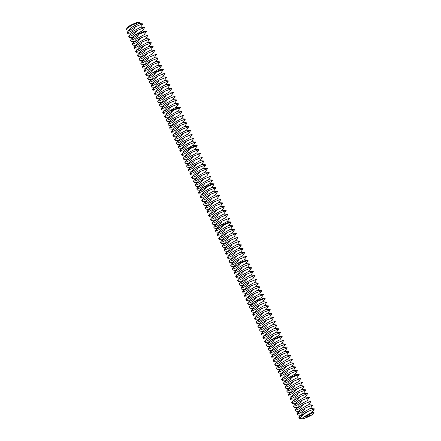 <?xml version="1.0" encoding="UTF-8"?>
<svg xmlns="http://www.w3.org/2000/svg" width="441" height="441" viewBox="0 0 441 441"><rect width="100%" height="100%" fill="white"/><g stroke="black" fill="none" stroke-linecap="round" stroke-linejoin="round"><path stroke-width="0.66" d="M305.47 417.114A2.817 0.435 -24 0 1 304.946 417.081A2.817 0.435 -24 0 1 307.344 415.543A2.817 0.435 -24 0 1 310.095 414.794A2.817 0.435 -24 0 1 308.43 415.99A2.817 0.435 -24 0 1 305.47 417.114M128.86 30.126L127.179 29.977L126.468 29.249L127.069 27.733A7.039 1.086 -24 0 1 129.571 25.815A7.039 1.086 -24 0 1 139.67 22.05L138.898 23.384L143.049 23.93L140.596 27.199M301.341 418.95L304.384 416.541L312.068 412.329L314.036 412.511L313.942 413.267A7.039 1.086 -24 0 1 311.434 415.185A7.039 1.086 -24 0 1 302.399 418.873A7.039 1.086 -24 0 1 301.341 418.95L300.211 417.401L306.975 411.822L314.444 408.879L312.079 412.357M304.384 416.541L310.911 413.465A7.039 1.086 -24 0 1 313.942 413.267M130.558 33.935L127.956 33.709L127.052 32.59L129.731 28.963L131.203 27.568L138.887 23.362M126.468 29.249L127.102 28.411L132.085 25.109L139.67 22.05M132.085 25.109L129.571 25.815L127.102 28.411M310.911 413.465L314.036 412.511M301.104 418.873L299.064 418.118L298.86 417.28L300.211 417.401M127.884 31.427L135.492 26.664L142.961 23.726M133.954 41.564L131.352 41.333L130.448 40.214L134.599 35.197L131.876 37.717L129.654 37.518L128.75 36.405L131.429 32.777L132.901 31.383L140.585 27.177L144.659 27.54L142.294 31.013M135.492 26.664C133.403 30.098 130.586 32.072 127.052 32.59M298.86 417.28L299.367 416.585L306.975 411.822M299.367 416.585L302.686 412.726L309.499 408.824L310.37 408.515L314.444 408.879M300.343 415.279L297.741 415.053L296.837 413.934L297.669 412.77L305.277 408.008L312.746 405.07L310.381 408.542M305.277 408.008C303.188 411.442 300.371 413.415 296.837 413.934M129.582 35.241L137.19 30.479L144.659 27.54M134.599 35.197L141.412 31.294L142.283 30.986L144.918 31.228L134.599 35.197M137.19 30.479C135.1 33.907 132.283 35.886 128.75 36.405M297.669 412.77L300.988 408.912L307.801 405.009L308.672 404.706L312.746 405.07M298.645 411.47L296.043 411.238L295.139 410.119L295.972 408.956L303.579 404.193L311.048 401.255L308.683 404.728M303.579 404.193C301.49 407.627 298.673 409.601 295.139 410.119M295.972 408.956L299.29 405.103L306.104 401.194L306.975 400.891L311.048 401.255M296.947 407.655L294.345 407.423L293.441 406.304L294.274 405.147L301.881 400.384L309.35 397.44L306.986 400.913M301.881 400.384C299.792 403.813 296.975 405.786 293.441 406.304M135.652 45.379L133.05 45.147L132.146 44.028L136.297 39.012L143.981 34.8L146.445 31.559L144.918 31.228M131.28 39.056L138.887 34.293L146.357 31.35M138.887 34.293C136.798 37.722 133.981 39.696 130.448 40.214M294.274 405.147L297.592 401.288L304.406 397.38L305.277 397.076L309.35 397.44M295.25 403.84L292.648 403.609L291.744 402.49L292.576 401.332L300.183 396.569L307.653 393.626L305.288 397.098M300.183 396.569C298.094 399.998 295.277 401.972 291.744 402.49M132.978 42.871L140.585 38.108L148.055 35.164L145.69 38.637M137.349 49.194L134.748 48.962L133.844 47.843L137.994 42.827L145.679 38.615L149.753 38.979L147.388 42.452M140.585 38.108C138.496 41.537 135.679 43.51 132.146 44.028M292.576 401.332L295.894 397.473L302.708 393.57L303.579 393.262L307.653 393.626M293.552 400.026L290.95 399.794L290.046 398.681L290.878 397.517L298.485 392.755L305.955 389.816L303.59 393.289M298.485 392.755C296.396 396.183 293.579 398.162 290.046 398.681M134.676 46.68L142.283 41.917L149.753 38.979M139.047 53.003L136.445 52.777L135.541 51.658L139.692 46.636L147.377 42.43L151.45 42.794L149.086 46.266M142.283 41.917C140.194 45.351 137.377 47.325 133.844 47.843M290.878 397.517L294.197 393.659L301.01 389.756L301.881 389.453L305.955 389.816M291.854 396.211L289.252 395.985L288.348 394.866L289.18 393.703L296.787 388.94L304.257 386.002L301.892 389.475M296.787 388.94C294.698 392.374 291.881 394.348 288.348 394.866M136.374 50.494L143.981 45.732L151.45 42.794M140.745 56.817L138.143 56.586L137.239 55.467L141.39 50.45L149.075 46.239L153.148 46.603L150.783 50.081M143.981 45.732C141.892 49.166 139.075 51.139 135.541 51.658M289.18 393.703L292.499 389.844L299.312 385.941L300.183 385.638L304.257 386.002M290.156 392.402L287.554 392.17L286.65 391.051L287.482 389.894L295.09 385.131L302.559 382.187L300.194 385.66M295.09 385.131C293 388.56 290.184 390.533 286.65 391.051M138.072 54.309L145.679 49.546L153.148 46.603M142.443 60.632L139.841 60.4L138.937 59.281L143.088 54.265L150.772 50.053L154.846 50.417L152.481 53.89M145.679 49.546C143.59 52.975 140.773 54.949 137.239 55.467M287.482 389.894L290.801 386.035L297.614 382.127L298.485 381.823L302.559 382.187M288.458 388.587L285.856 388.356L284.952 387.237L285.785 386.079L293.392 381.316L300.861 378.372L298.496 381.845M293.392 381.316C291.303 384.745 288.486 386.718 284.952 387.237M139.769 58.124L147.377 53.361L154.846 50.417M144.141 64.447L141.539 64.215L140.635 63.096L144.786 58.08L152.47 53.868L156.544 54.232L154.179 57.705M147.377 53.361C145.287 56.79 142.471 58.763 138.937 59.281M285.785 386.079L289.103 382.22L295.917 378.312L296.787 378.009L300.861 378.372M286.76 384.773L284.158 384.541L283.254 383.422L284.087 382.264L291.694 377.502L299.163 374.558L296.799 378.036M291.694 377.502C289.605 380.93 286.788 382.904 283.254 383.422M141.467 61.938L149.075 57.176L156.544 54.232M145.839 68.256L143.237 68.03L142.333 66.911L146.484 61.889L154.168 57.683L158.242 58.047L155.877 61.52M149.075 57.176C146.985 60.604 144.168 62.578 140.635 63.096M284.087 382.264L287.405 378.406L294.219 374.503L295.09 374.194L297.725 374.437L287.405 378.406L284.682 380.925L285.062 380.958M143.165 65.748L150.772 60.985L158.242 58.047M147.537 72.07L144.935 71.839L144.031 70.725L148.182 65.703L155.866 61.497L159.94 61.861L157.575 65.334M150.772 60.985C148.683 64.419 145.866 66.393 142.333 66.911M284.682 380.925L282.461 380.732L281.556 379.613L282.389 378.45L289.996 373.687L297.466 370.749L295.101 374.222M289.996 373.687C287.907 377.121 285.09 379.095 281.556 379.613M282.389 378.45L285.707 374.591L292.521 370.688L293.392 370.385L297.466 370.749M144.863 69.562L152.47 64.799L159.94 61.861M150.932 79.7L148.33 79.468L147.426 78.349L151.577 73.333L148.854 75.852L146.632 75.654L145.728 74.535L148.408 70.907L149.879 69.518L157.564 65.307L161.638 65.67L159.273 69.143M152.47 64.799C150.381 68.228 147.564 70.207 144.031 70.725M283.365 377.149L280.763 376.917L279.859 375.798L280.691 374.635L288.298 369.872L295.768 366.934L293.403 370.407M288.298 369.872C286.209 373.307 283.392 375.28 279.859 375.798M280.691 374.635L284.01 370.782L290.823 366.873L291.694 366.57L295.768 366.934M146.561 73.377L154.168 68.614L161.638 65.67M151.577 73.333L158.391 69.424L159.262 69.121L161.897 69.358L151.577 73.333M154.168 68.614C152.079 72.043 149.262 74.016 145.728 74.535M281.667 373.334L279.065 373.103L278.161 371.983L278.993 370.826L286.6 366.063L294.07 363.119L291.705 366.592M286.6 366.063C284.511 369.492 281.694 371.465 278.161 371.983M278.993 370.826L282.312 366.967L289.125 363.059L289.996 362.756L294.07 363.119M279.969 369.519L277.367 369.288L276.463 368.169L277.295 367.011L284.903 362.248L292.372 359.305L290.007 362.778M284.903 362.248C282.813 365.677 279.996 367.651 276.463 368.169M277.295 367.011L280.614 363.152L287.427 359.25L288.298 358.941L292.372 359.305M152.63 83.514L150.028 83.283L149.124 82.164L153.275 77.147L160.959 72.936L165.033 73.3L162.668 76.773M148.259 77.192L155.866 72.429L163.335 69.485L160.971 72.958M155.866 72.429C153.777 75.858 150.96 77.831 147.426 78.349M278.271 365.705L275.669 365.473L274.765 364.36L275.597 363.197L283.205 358.434L290.674 355.496L288.309 358.968M283.205 358.434C281.115 361.863 278.299 363.842 274.765 364.36M275.597 363.197L278.916 359.338L285.729 355.435L286.6 355.132L290.674 355.496M149.957 81.001L157.564 76.238L165.033 73.3M154.328 87.324L151.726 87.097L150.822 85.978L154.973 80.957L162.657 76.751L166.731 77.114L164.366 80.587M157.564 76.238C155.475 79.672 152.658 81.646 149.124 82.164M276.573 361.89L273.971 361.664L273.067 360.545L273.9 359.382L281.507 354.619L288.976 351.681L286.611 355.154M281.507 354.619C279.418 358.053 276.601 360.027 273.067 360.545M273.9 359.382L277.218 355.523L284.032 351.62L284.903 351.317L288.976 351.681M151.654 84.815L159.262 80.053L166.731 77.114M156.026 91.138L153.424 90.907L152.52 89.788L156.671 84.771L164.355 80.56L168.429 80.924L166.064 84.402M159.262 80.053C157.172 83.487 154.356 85.46 150.822 85.978M274.875 358.081L272.273 357.849L271.369 356.73L272.202 355.573L279.809 350.81L287.278 347.866L284.914 351.339M279.809 350.81C277.72 354.239 274.903 356.212 271.369 356.73M272.202 355.573L275.52 351.714L282.334 347.806L283.205 347.502L287.278 347.866M153.352 88.63L160.959 83.867L168.429 80.924M157.724 94.953L155.122 94.721L154.218 93.602L158.369 88.586L166.053 84.374L170.127 84.738L167.762 88.211M160.959 83.867C158.87 87.296 156.053 89.275 152.52 89.788M273.177 354.266L270.576 354.035L269.671 352.916L270.504 351.758L278.111 346.995L285.581 344.052L283.216 347.525M278.111 346.995C276.022 350.424 273.205 352.398 269.671 352.916M270.504 351.758L273.822 347.899L280.636 343.991L281.507 343.688L285.581 344.052M155.05 92.445L162.657 87.682L170.127 84.738M159.422 98.767L156.82 98.536L155.916 97.417L160.066 92.401L167.751 88.189L171.825 88.553L169.46 92.026M162.657 87.682C160.568 91.111 157.751 93.084 154.218 93.602M271.48 350.452L268.878 350.22L267.974 349.101L268.806 347.943L276.413 343.181L283.883 340.237L281.518 343.715M276.413 343.181C274.324 346.609 271.507 348.583 267.974 349.101M268.806 347.943L272.125 344.085L278.938 340.182L279.809 339.873L283.883 340.237M156.748 96.259L164.355 91.496L171.825 88.553M161.119 102.577L158.517 102.351L157.613 101.232L161.764 96.21L169.449 92.004L173.522 92.367L171.158 95.84M164.355 91.496C162.266 94.925 159.449 96.899 155.916 97.417M269.782 346.637L267.18 346.411L266.276 345.292L267.108 344.129L274.715 339.366L282.185 336.428L279.82 339.901M274.715 339.366C272.626 342.8 269.809 344.774 266.276 345.292M267.108 344.129L270.427 340.27L277.24 336.367L278.111 336.064L280.746 336.301L270.427 340.27L267.704 342.789L268.084 342.828M158.446 100.068L166.053 95.306L173.522 92.367M162.817 106.391L160.215 106.16L159.311 105.046L163.462 100.024L171.147 95.818L175.22 96.182L172.855 99.655M166.053 95.306C163.964 98.74 161.147 100.713 157.613 101.232M160.144 103.883L167.751 99.12L175.22 96.182M164.515 110.206L161.913 109.974L161.009 108.855L165.16 103.839L172.844 99.627L176.918 99.991L174.553 103.464M167.751 99.12C165.662 102.549 162.845 104.528 159.311 105.046M267.704 342.789L265.482 342.596L264.578 341.477L265.41 340.314L273.018 335.551L280.487 332.613L278.122 336.086M273.018 335.551C270.928 338.986 268.111 340.959 264.578 341.477M265.41 340.314L268.729 336.461L275.542 332.553L276.413 332.249L280.487 332.613M161.841 107.698L169.449 102.935L176.918 99.991M167.911 117.835L165.309 117.604L164.405 116.485L168.556 111.468L165.833 113.987L163.611 113.789L162.707 112.67L165.386 109.043L166.858 107.654L174.542 103.442L178.616 103.806L176.251 107.279M169.449 102.935C167.36 106.364 164.543 108.337 161.009 108.855M266.386 339.013L263.784 338.782L262.88 337.663L263.712 336.505L271.32 331.742L278.789 328.799L276.424 332.271M271.32 331.742C269.231 335.171 266.414 337.145 262.88 337.663M263.712 336.505L267.031 332.646L273.844 328.738L274.715 328.435L278.789 328.799M163.539 111.512L171.147 106.75L178.616 103.806M168.556 111.468L175.369 107.56L176.24 107.257L178.875 107.494L168.556 111.468M171.147 106.75C169.057 110.178 166.24 112.152 162.707 112.67M264.688 335.199L262.086 334.967L261.182 333.848L262.015 332.69L269.622 327.928L277.091 324.984L274.726 328.457M269.622 327.928C267.533 331.356 264.716 333.33 261.182 333.848M262.015 332.69L265.333 328.832L272.147 324.929L273.018 324.62L277.091 324.984M262.99 331.384L260.388 331.152L259.484 330.039L260.317 328.876L267.924 324.113L275.393 321.175L273.029 324.648M267.924 324.113C265.835 327.542 263.018 329.521 259.484 330.039M260.317 328.876L263.635 325.017L270.449 321.114L271.32 320.811L275.393 321.175M169.609 121.644L167.007 121.418L166.103 120.299L170.254 115.277L177.938 111.071L182.012 111.435L179.647 114.908M165.237 115.327L172.844 110.559L180.314 107.621L177.949 111.093M172.844 110.559C170.755 113.993 167.938 115.966 164.405 116.485M261.293 327.569L258.691 327.343L257.787 326.224L258.619 325.061L266.226 320.298L273.696 317.36L271.331 320.833M266.226 320.298C264.137 323.733 261.32 325.706 257.787 326.224M258.619 325.061L261.937 321.202L268.751 317.3L269.622 316.996L273.696 317.36M166.935 119.136L174.542 114.373L182.012 111.435M171.306 125.459L168.705 125.227L167.8 124.114L171.951 119.092L179.636 114.881L183.71 115.25L181.345 118.723M174.542 114.373C172.453 117.808 169.636 119.781 166.103 120.299M259.595 323.76L256.993 323.529L256.089 322.41L256.921 321.252L264.528 316.489L271.998 313.545L269.633 317.018M264.528 316.489C262.439 319.918 259.622 321.891 256.089 322.41M256.921 321.252L260.24 317.393L267.053 313.485L267.924 313.182L271.998 313.545M168.633 122.951L176.24 118.188L183.71 115.25M173.004 129.274L170.402 129.042L169.498 127.923L173.649 122.907L181.334 118.695L185.407 119.059L183.043 122.532M176.24 118.188C174.151 121.617 171.334 123.596 167.8 124.114M257.897 319.945L255.295 319.714L254.391 318.595L255.223 317.437L262.83 312.675L270.3 309.731L267.935 313.204M262.83 312.675C260.741 316.103 257.924 318.077 254.391 318.595M255.223 317.437L258.542 313.579L265.355 309.67L266.226 309.367L270.3 309.731M170.331 126.765L177.938 122.003L185.407 119.059M174.702 133.088L172.1 132.857L171.196 131.738L175.347 126.721L183.032 122.51L187.105 122.874L184.74 126.346M177.938 122.003C175.849 125.431 173.032 127.405 169.498 127.923M256.199 316.131L253.597 315.899L252.693 314.78L253.525 313.623L261.133 308.86L268.602 305.916L266.237 309.395M261.133 308.86C259.043 312.289 256.227 314.262 252.693 314.78M253.525 313.623L256.844 309.764L263.657 305.861L264.528 305.552L268.602 305.916M172.029 130.58L179.636 125.817L187.105 122.874M176.4 136.897L173.798 136.671L172.894 135.552L175.573 131.925L177.045 130.53L184.729 126.324L188.803 126.688L186.438 130.161L190.589 130.707L188.136 133.976M179.636 125.817C177.547 129.246 174.73 131.22 171.196 131.738M254.501 312.316L251.899 312.09L250.995 310.971L251.828 309.808L259.435 305.045L266.904 302.107L264.539 305.58M259.435 305.045C257.346 308.48 254.529 310.453 250.995 310.971M251.828 309.808L255.146 305.949L261.96 302.046L262.83 301.743L266.904 302.107M173.726 134.389L181.334 129.626L188.803 126.688M178.098 140.712L175.496 140.486L174.592 139.367L177.271 135.74L178.743 134.345L186.427 130.139M181.334 129.626C179.244 133.061 176.428 135.034 172.894 135.552M252.803 308.507L250.201 308.276L249.297 307.157L250.13 305.993L257.737 301.231L265.206 298.292L262.842 301.765M257.737 301.231C255.648 304.665 252.831 306.638 249.297 307.157M250.13 305.993L253.448 302.14L260.262 298.232L261.133 297.929L263.768 298.166L253.448 302.14L250.725 304.659L251.105 304.692M175.424 138.204L183.032 133.441L190.501 130.503M179.796 144.527L177.194 144.295L176.29 143.176L180.441 138.16L188.125 133.948L192.199 134.312L189.834 137.785M183.032 133.441C180.942 136.87 178.125 138.849 174.592 139.367M177.122 142.019L184.729 137.256L192.199 134.312M181.494 148.341L178.892 148.11L177.988 146.991L180.667 143.364L182.139 141.974L189.823 137.763L193.897 138.127L191.532 141.6L195.683 142.145L193.23 145.414M184.729 137.256C182.64 140.685 179.823 142.658 176.29 143.176M250.725 304.659L248.504 304.461L247.599 303.342L248.432 302.184L256.039 297.421L263.509 294.478L261.144 297.951M256.039 297.421C253.95 300.85 251.133 302.824 247.599 303.342M248.432 302.184L251.75 298.325L258.564 294.417L259.435 294.114L263.509 294.478M178.82 145.833L186.427 141.07L193.897 138.127M184.889 155.965L182.287 155.739L181.383 154.62L185.534 149.598L182.811 152.117L180.59 151.925L179.685 150.805L183.836 145.789L191.521 141.578M186.427 141.07C184.338 144.499 181.521 146.473 177.988 146.991M249.408 300.878L246.806 300.646L245.902 299.527L246.734 298.37L254.341 293.607L261.811 290.663L259.446 294.136M254.341 293.607C252.252 297.036 249.435 299.009 245.902 299.527M246.734 298.37L250.053 294.511L256.866 290.602L257.737 290.299L261.811 290.663M180.518 149.648L188.125 144.88L195.595 141.941M185.534 149.598L192.348 145.695L193.219 145.392L195.854 145.629L185.534 149.598M188.125 144.88C186.036 148.314 183.219 150.287 179.685 150.805M247.71 297.063L245.108 296.832L244.204 295.718L245.036 294.555L252.643 289.792L260.113 286.854L257.748 290.327M252.643 289.792C250.554 293.221 247.737 295.2 244.204 295.718M245.036 294.555L248.355 290.696L255.168 286.793L256.039 286.49L260.113 286.854M246.012 293.248L243.41 293.022L242.506 291.903L243.338 290.74L250.946 285.977L258.415 283.039L256.05 286.512M250.946 285.977C248.856 289.412 246.039 291.385 242.506 291.903M243.338 290.74L246.657 286.882L253.47 282.979L254.341 282.675L258.415 283.039M186.587 159.78L183.985 159.548L183.081 158.435L187.232 153.413L194.916 149.201L198.99 149.571L196.625 153.044M182.216 153.457L189.823 148.694L197.292 145.756L194.928 149.229M189.823 148.694C187.734 152.128 184.917 154.102 181.383 154.62M244.314 289.439L241.712 289.208L240.808 288.089L241.64 286.931L249.248 282.168L256.717 279.225L254.352 282.698M249.248 282.168C247.158 285.597 244.342 287.571 240.808 288.089M241.64 286.931L244.959 283.072L251.772 279.164L252.643 278.861L256.717 279.225M183.914 157.272L191.521 152.509L198.99 149.571M188.285 163.594L185.683 163.363L184.779 162.244L188.93 157.228L196.614 153.016L200.688 153.38L198.323 156.853M191.521 152.509C189.432 155.938 186.615 157.917 183.081 158.435M242.616 285.625L240.014 285.393L239.11 284.274L239.943 283.116L247.55 278.354L255.019 275.41L252.654 278.883M247.55 278.354C245.461 281.782 242.644 283.756 239.11 284.274M239.943 283.116L243.261 279.258L250.075 275.349L250.946 275.046L255.019 275.41M185.611 161.086L193.219 156.323L200.688 153.38M189.983 167.409L187.381 167.178L186.477 166.059L190.628 161.042L198.312 156.831L202.386 157.194L200.021 160.667M193.219 156.323C191.129 159.752 188.313 161.726 184.779 162.244M240.918 281.81L238.316 281.579L237.412 280.459L238.245 279.302L245.852 274.539L253.321 271.595L250.957 275.074M245.852 274.539C243.763 277.968 240.946 279.941 237.412 280.459M238.245 279.302L241.563 275.443L248.377 271.54L249.248 271.232L253.321 271.595M187.309 164.901L194.916 160.138L202.386 157.194M191.681 171.224L189.079 170.992L188.175 169.873L192.326 164.851L200.01 160.645L204.084 161.009L201.719 164.482M194.916 160.138C192.827 163.567 190.01 165.54 186.477 166.059M239.22 277.995L236.619 277.769L235.715 276.65L236.547 275.487L244.154 270.724L251.624 267.786L249.259 271.259M244.154 270.724C242.065 274.159 239.248 276.132 235.715 276.65M236.547 275.487L239.865 271.628L246.679 267.726L247.55 267.422L251.624 267.786M189.007 168.71L196.614 163.947L204.084 161.009M193.379 175.033L190.777 174.807L189.873 173.688L194.023 168.666L201.708 164.46L205.782 164.824L203.417 168.297M196.614 163.947C194.525 167.382 191.708 169.355 188.175 169.873M237.523 274.186L234.921 273.955L234.017 272.836L234.849 271.673L242.456 266.91L249.926 263.972L247.561 267.444M242.456 266.91C240.367 270.344 237.55 272.317 234.017 272.836M234.849 271.673L238.168 267.819L244.981 263.911L245.852 263.608L249.926 263.972M190.705 172.525L198.312 167.762L205.782 164.824M195.076 178.848L192.474 178.616L191.57 177.497L195.721 172.481L203.406 168.269L207.479 168.633L205.115 172.111M198.312 167.762C196.223 171.191 193.406 173.17 189.873 173.688M235.825 270.372L233.223 270.14L232.319 269.021L233.151 267.863L240.758 263.101L248.228 260.157L245.863 263.63M240.758 263.101C238.669 266.529 235.852 268.503 232.319 269.021M233.151 267.863L236.47 264.005L243.283 260.096L244.154 259.793L246.789 260.03L236.47 264.005L233.747 266.524L234.127 266.557M192.403 176.339L200.01 171.577L207.479 168.633M196.774 182.662L194.172 182.431L193.268 181.312L197.419 176.295L205.104 172.084L209.177 172.448L206.812 175.92M200.01 171.577C197.921 175.005 195.104 176.979 191.57 177.497M194.101 180.154L201.708 175.391L209.177 172.448M198.472 186.477L195.87 186.245L194.966 185.126L199.117 180.11L206.801 175.898L210.875 176.262L208.51 179.735M201.708 175.391C199.619 178.82 196.802 180.793 193.268 181.312M233.747 266.524L231.525 266.325L230.621 265.206L231.453 264.049L239.061 259.286L246.53 256.342L244.165 259.815M239.061 259.286C236.971 262.715 234.154 264.688 230.621 265.206M231.453 264.049L234.772 260.19L241.585 256.282L242.456 255.978L246.53 256.342M195.798 183.969L203.406 179.206L210.875 176.262M201.868 194.101L199.266 193.869L198.362 192.756L202.513 187.734L199.79 190.253L197.568 190.06L196.664 188.941L199.343 185.314L200.815 183.919L208.499 179.713L212.573 180.077L210.208 183.55M203.406 179.206C201.316 182.635 198.5 184.608 194.966 185.126M232.429 262.742L229.827 262.511L228.923 261.397L229.755 260.234L237.363 255.471L244.832 252.533L242.467 256.006M237.363 255.471C235.274 258.9 232.457 260.879 228.923 261.397M229.755 260.234L233.074 256.375L239.887 252.472L240.758 252.169L244.832 252.533M197.496 187.778L205.104 183.015L212.573 180.077M202.513 187.734L209.326 183.831L210.197 183.528L212.832 183.765L202.513 187.734M205.104 183.015C203.014 186.449 200.197 188.423 196.664 188.941M230.731 258.928L228.129 258.702L227.225 257.583L228.058 256.419L235.665 251.657L243.134 248.718L240.769 252.191M235.665 251.657C233.576 255.091 230.759 257.064 227.225 257.583M228.058 256.419L231.376 252.561L238.19 248.658L239.061 248.355L243.134 248.718M229.033 255.119L226.431 254.887L225.527 253.768L226.36 252.61L233.967 247.848L241.436 244.904L239.072 248.377M233.967 247.848C231.878 251.276 229.061 253.25 225.527 253.768M226.36 252.61L229.678 248.752L236.492 244.843L237.363 244.54L241.436 244.904M203.566 197.915L200.964 197.684L200.06 196.565L204.211 191.548L211.895 187.337L215.969 187.701L213.604 191.174M199.194 191.592L206.801 186.83L214.271 183.891L211.906 187.364M206.801 186.83C204.712 190.258 201.895 192.237 198.362 192.756M227.335 251.304L224.734 251.072L223.83 249.953L224.662 248.796L232.269 244.033L239.739 241.089L237.374 244.562M232.269 244.033C230.18 247.462 227.363 249.435 223.83 249.953M224.662 248.796L227.98 244.937L234.794 241.029L235.665 240.725L239.739 241.089M200.892 195.407L208.499 190.644L215.969 187.701M205.263 201.73L202.662 201.498L201.757 200.379L204.437 196.752L205.908 195.363L213.593 191.151L217.667 191.515L215.302 194.988L219.453 195.534L217 198.803M208.499 190.644C206.41 194.073 203.593 196.047 200.06 196.565M225.638 247.489L223.036 247.258L222.132 246.139L222.964 244.981L230.571 240.218L238.041 237.275L235.676 240.753M230.571 240.218C228.482 243.647 225.665 245.62 222.132 246.139M222.964 244.981L226.283 241.122L233.096 237.219L233.967 236.911L238.041 237.275M202.59 199.222L210.197 194.459L217.667 191.515M206.961 205.545L204.359 205.313L203.455 204.194L206.134 200.567L207.606 199.178L215.291 194.966M210.197 194.459C208.108 197.888 205.291 199.861 201.757 200.379M223.94 243.675L221.338 243.449L220.434 242.33L221.266 241.166L228.873 236.404L236.343 233.465L233.978 236.938M228.873 236.404C226.784 239.838 223.967 241.811 220.434 242.33M221.266 241.166L224.585 237.308L231.398 233.405L232.269 233.102L236.343 233.465M204.288 203.031L211.895 198.268L219.364 195.33M208.659 209.354L206.057 209.128L205.153 208.009L209.304 202.987L216.989 198.781L221.062 199.145L218.697 202.617M211.895 198.268C209.806 201.702 206.989 203.676 203.455 204.194M222.242 239.865L219.64 239.634L218.736 238.515L219.568 237.352L227.176 232.589L234.645 229.651L232.28 233.124M227.176 232.589C225.086 236.023 222.27 237.997 218.736 238.515M219.568 237.352L222.887 233.498L229.7 229.59L230.571 229.287L234.645 229.651M205.986 206.846L213.593 202.083L221.062 199.145M210.357 213.168L207.755 212.937L206.851 211.818L211.002 206.801L218.686 202.59L222.76 202.954L220.395 206.432M213.593 202.083C211.504 205.517 208.687 207.49 205.153 208.009M220.544 236.051L217.942 235.819L217.038 234.7L217.871 233.543L225.478 228.78L232.947 225.836L230.582 229.309M225.478 228.78C223.389 232.209 220.572 234.182 217.038 234.7M217.871 233.543L221.189 229.684L228.003 225.775L228.873 225.472L232.947 225.836M207.683 210.66L215.291 205.897L222.76 202.954M212.055 216.983L209.453 216.751L208.549 215.632L212.7 210.616L220.384 206.405L224.458 206.768L222.093 210.241M215.291 205.897C213.201 209.326 210.385 211.3 206.851 211.818M218.846 232.236L216.244 232.005L215.34 230.886L216.173 229.728L223.78 224.965L231.249 222.021L228.885 225.494M223.78 224.965C221.691 228.394 218.874 230.367 215.34 230.886M216.173 229.728L219.491 225.869L226.305 221.961L227.176 221.658L229.811 221.895L219.491 225.869L216.768 228.388L217.148 228.421M209.381 214.475L216.989 209.712L224.458 206.768M213.753 220.798L211.151 220.566L210.247 219.447L214.398 214.431L222.082 210.219L226.156 210.583L223.791 214.056M216.989 209.712C214.899 213.141 212.082 215.114 208.549 215.632M211.079 218.289L218.686 213.527L226.156 210.583M215.451 224.607L212.849 224.381L211.945 223.262L216.096 218.24L223.78 214.034L227.854 214.398L225.489 217.871M218.686 213.527C216.597 216.955 213.78 218.929 210.247 219.447M216.768 228.388L214.547 228.19L213.642 227.076L214.475 225.913L222.082 221.15L229.552 218.212L227.187 221.685M222.082 221.15C219.993 224.579 217.176 226.558 213.642 227.076M214.475 225.913L217.793 222.055L224.607 218.152L225.478 217.848L229.552 218.212M212.777 222.099L220.384 217.336L227.854 214.398M220.384 217.336C218.295 220.77 215.478 222.744 211.945 223.262M131.876 37.717L132.256 37.75M143.981 34.8L148.055 35.164M299.163 374.558L297.725 374.437M148.854 75.852L149.234 75.885M163.335 69.485L161.897 69.358M282.185 336.428L280.746 336.301M165.833 113.987L166.213 114.021M180.314 107.621L178.875 107.494M265.206 298.292L263.768 298.166M182.811 152.117L183.191 152.156M197.292 145.756L195.854 145.629M248.228 260.157L246.789 260.03M199.79 190.253L200.17 190.286M214.271 183.891L212.832 183.765M231.249 222.021L229.811 221.895"/></g></svg>
